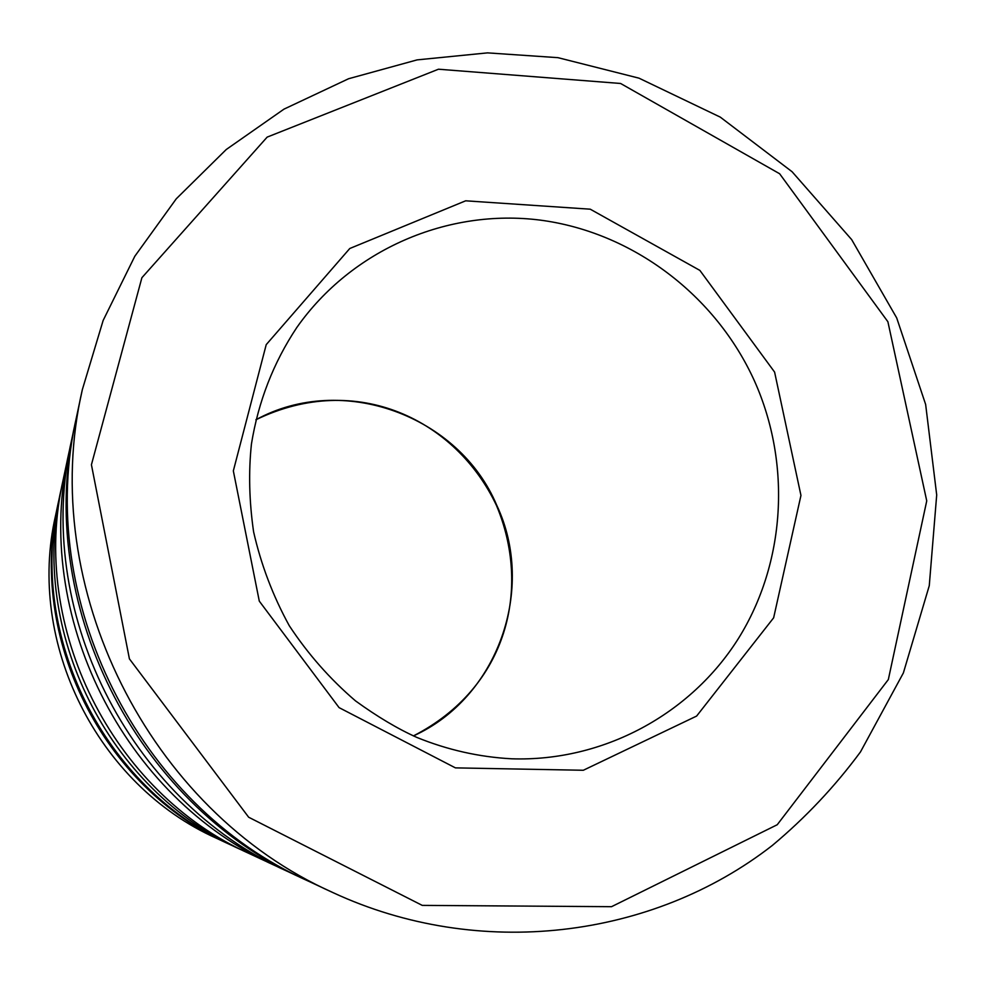 <?xml version="1.0" encoding="UTF-8"?>
<svg xmlns="http://www.w3.org/2000/svg" width="986" height="986" viewBox="0 0 986 986"><rect width="100%" height="100%" fill="white"/><g stroke="black" fill="none" stroke-linecap="round" stroke-linejoin="round"><path stroke-width="1.48" d="M82.331 389.667L76.625 416.511C34.609 598.465 137.559 805.032 308.137 881.028L333.009 892.626C479.085 960.413 652.522 938.795 772.284 845.483C805.488 817.739 834.895 786.545 860.495 751.899L903.373 672.945L929.268 585.696L936.7 494.96L925.644 404.457L896.705 317.936L851.67 239.61L792.091 171.737L720.298 117.137L639.002 78.165L557.977 57.669L487.515 52.874L417.103 59.887L348.6 78.732L283.956 109.15L226.275 149.49L176.284 198.79L134.811 256.261L103.148 320.45L82.331 389.667C36.839 586.387 148.553 810.529 333.009 892.626M75.971 419.629L75.306 422.711C34.091 601.25 135.033 803.763 302.406 878.341L305.266 879.672M75.306 422.711L71.756 439.411C32.711 608.744 128.217 800.361 286.914 871.131L302.406 878.341M70.462 445.771L69.082 451.97C31.663 614.364 123.102 797.81 275.279 865.696L281.059 868.333M69.082 451.97L63.24 479.455C29.383 626.628 111.936 792.251 249.828 853.827L275.279 865.696M62.254 484.249L58.963 499.545C27.707 635.551 103.801 788.208 231.217 845.138L245.403 851.719M61.218 488.945C28.594 630.843 108.09 790.341 241.028 849.722M58.605 501.27L58.236 502.983C27.423 637.079 102.408 787.518 228.012 843.646L229.615 844.386M774.602 372.092L699.875 270.398L590.257 209.192L465.663 200.811L349.784 248.497L266.22 344.644L233.337 470.877L259.293 601.14L339.085 707.628L455.421 767.872L583.33 770.263L696.621 716.07L773.64 617.815L800.952 495.44L774.602 372.092M754.573 381.212C715.824 295.369 632.765 232.277 540.303 220.124C447.903 208.292 351.755 249.359 296.774 327.562C273.479 362.614 258.369 401.425 251.442 443.971C248.472 471.937 249.187 501.208 253.587 531.774C261.068 564.719 272.974 596.025 289.28 625.716C307.915 653.977 329.99 679.034 355.515 700.886C377.355 716.711 397.851 728.913 417.016 737.491C447.693 749.952 479.258 757.051 511.709 758.801C603.321 761.821 690.755 714.221 738.354 638.62C785.694 562.76 791.401 463.691 754.573 381.212M55.549 515.616C26.375 642.687 97.306 784.979 216.316 838.199C97.281 784.955 26.388 642.736 55.549 515.616L58.236 502.983M496.771 505.337C458.971 415.414 342.056 372.498 255.879 419.777C357.252 370.625 456.555 420.714 496.476 505.485C530.875 587.188 508.616 687.02 413.417 735.913C498.004 697.632 536.125 588.654 496.771 505.337M887.893 321.744L779.63 173.746L620.601 83.477L438.462 69.217L267.157 137.116L141.898 277.707L91.427 464.739L129.412 658.87L248.657 817.221L422.242 905.382L611.53 906.689L777.227 824.74L888.337 679.564L926.741 500.876L887.893 321.744M228.012 843.646L216.316 838.199"/></g></svg>
